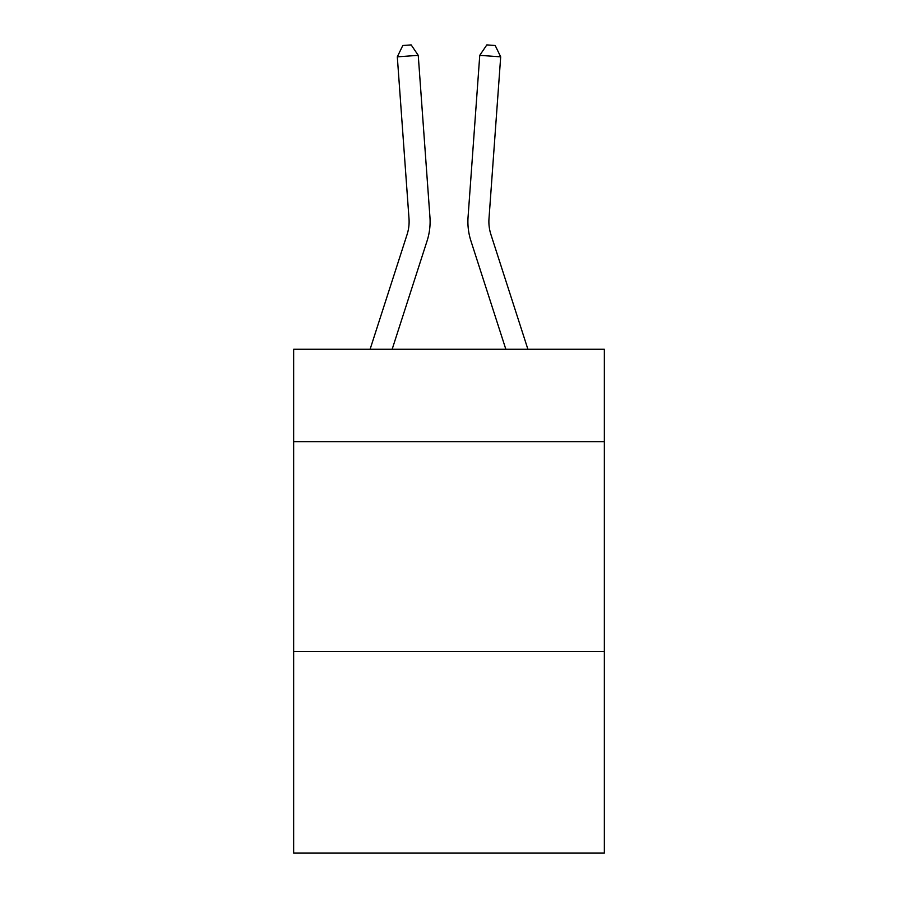 <?xml version="1.0" encoding="UTF-8"?>
<svg xmlns="http://www.w3.org/2000/svg" width="898" height="898" viewBox="0 0 898 898"><rect width="100%" height="100%" fill="white"/><g stroke="black" fill="none" stroke-linecap="round" stroke-linejoin="round"><path stroke-width="1.35" d="M604.354 441.636L604.354 349.266L293.646 349.266L293.646 441.636L604.354 441.636L604.354 853.1L293.646 853.1L293.646 441.636M604.354 651.566L293.646 651.566M429.94 217.08L418.244 55.339L429.94 217.08A62.983 62.983 138.1 0 1 427.066 240.956L392.157 349.266M370.099 349.266L407.086 234.513A41.981 41.981 -35.5 0 0 409.005 218.596L397.309 56.843L402.798 45.506L411.172 44.9L418.244 55.339L397.309 56.843M527.901 349.266L490.914 234.513A41.981 41.981 35.5 0 1 488.995 218.596L500.691 56.843L479.757 55.339L468.06 217.08A62.983 62.983 18.6 0 0 470.934 240.956L505.843 349.266L470.934 240.956M407.086 234.513A41.981 41.981 -41.9 0 0 409.005 218.596A41.981 41.981 -41.9 0 1 407.086 234.513A41.981 41.981 -41.9 0 0 409.005 218.596A41.981 41.981 -41.9 0 1 407.086 234.513A41.981 41.981 -41.9 0 0 409.005 218.596A41.981 41.981 -41.9 0 1 407.086 234.513A41.981 41.981 -41.9 0 0 409.005 218.596A41.981 41.981 -41.9 0 1 407.086 234.513A41.981 41.981 -41.9 0 0 409.005 218.596A41.981 41.981 -41.9 0 1 407.086 234.513A41.981 41.981 -41.9 0 0 409.005 218.596A41.981 41.981 -41.9 0 1 407.086 234.513A41.981 41.981 -41.9 0 0 409.005 218.596A41.981 41.981 -41.9 0 1 407.086 234.513A41.981 41.981 -41.9 0 0 409.005 218.596A41.981 41.981 -41.9 0 1 407.086 234.513A41.981 41.981 -41.9 0 0 409.005 218.596A41.981 41.981 -41.9 0 1 407.086 234.513A41.981 41.981 -41.9 0 0 409.005 218.596A41.981 41.981 -41.9 0 1 407.086 234.513A41.981 41.981 -41.9 0 0 409.005 218.596A41.981 41.981 -41.9 0 1 407.086 234.513A41.981 41.981 -41.9 0 0 409.005 218.596A41.981 41.981 -41.9 0 1 407.086 234.513A41.981 41.981 -41.9 0 0 409.005 218.596A41.981 41.981 -41.9 0 1 407.086 234.513A41.981 41.981 -41.9 0 0 409.005 218.596A41.981 41.981 -41.9 0 1 407.086 234.513A41.981 41.981 -41.9 0 0 409.005 218.596M490.914 234.513A41.981 41.981 -161.4 0 1 488.995 218.596A41.981 41.981 -161.4 0 0 490.914 234.513A41.981 41.981 -161.4 0 1 488.995 218.596A41.981 41.981 -161.4 0 0 490.914 234.513A41.981 41.981 -161.4 0 1 488.995 218.596A41.981 41.981 -161.4 0 0 490.914 234.513A41.981 41.981 -161.4 0 1 488.995 218.596A41.981 41.981 -161.4 0 0 490.914 234.513A41.981 41.981 -161.4 0 1 488.995 218.596A41.981 41.981 -161.4 0 0 490.914 234.513A41.981 41.981 -161.4 0 1 488.995 218.596A41.981 41.981 -161.4 0 0 490.914 234.513A41.981 41.981 -161.4 0 1 488.995 218.596A41.981 41.981 -161.4 0 0 490.914 234.513A41.981 41.981 -161.4 0 1 488.995 218.596A41.981 41.981 -161.4 0 0 490.914 234.513A41.981 41.981 -161.4 0 1 488.995 218.596A41.981 41.981 -161.4 0 0 490.914 234.513A41.981 41.981 -161.4 0 1 488.995 218.596A41.981 41.981 -161.4 0 0 490.914 234.513A41.981 41.981 -161.4 0 1 488.995 218.596A41.981 41.981 -161.4 0 0 490.914 234.513A41.981 41.981 -161.4 0 1 488.995 218.596A41.981 41.981 -161.4 0 0 490.914 234.513A41.981 41.981 -161.4 0 1 488.995 218.596A41.981 41.981 -161.4 0 0 490.914 234.513A41.981 41.981 -161.4 0 1 488.995 218.596A41.981 41.981 -161.4 0 0 490.914 234.513A41.981 41.981 -161.4 0 1 488.995 218.596M500.691 56.843L495.202 45.506L486.828 44.9L479.757 55.339L468.06 217.08"/></g></svg>

